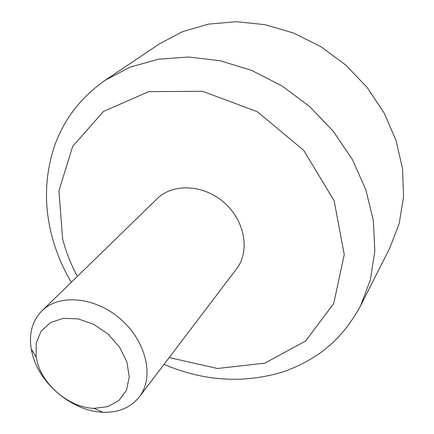 <?xml version="1.0" encoding="UTF-8"?>
<svg xmlns="http://www.w3.org/2000/svg" width="434" height="434" viewBox="0 0 434 434"><rect width="100%" height="100%" fill="white"/><g stroke="black" fill="none" stroke-linecap="round" stroke-linejoin="round"><path stroke-width="0.65" d="M105.424 80.111L159.294 43.959L182.378 31.72L208.309 24.136L236.215 21.7L265.087 24.684L293.78 33.125L321.127 46.807L345.974 65.225L367.289 87.641L384.204 113.117L396.085 140.567L402.568 168.853L403.555 196.852L399.193 223.51L389.857 247.922L360.551 305.791L370.414 279.691L374.819 250.955L373.343 220.559L365.808 189.653L352.332 159.484L333.328 131.339L309.523 106.433L281.899 85.845L251.644 70.416L220.06 60.722L188.464 57.017L158.117 59.263L130.129 67.134L105.424 80.111C81.391 96.88 64.525 118.531 54.836 145.059C44.832 174.587 43.812 204.799 51.787 235.689C56.078 251.975 62.572 267.512 71.257 282.306M41.979 310.798L157.168 198.712C172.938 182.991 203.779 184.385 224.329 202.743C245.053 220.901 250.206 251.34 236.519 268.912L139.33 396.915C130.688 407.635 118.536 412.75 102.88 412.251C73.053 411.405 40.237 384.584 32.55 354.898L31.205 348.844C28.801 333.366 32.393 320.683 41.979 310.798C59.246 293.476 95.626 296.845 121.032 319.511C146.632 341.965 154.417 377.661 139.33 396.915M37.226 362.021L36.152 357.149L36.174 343.272L41.008 331.354L50.279 322.706L63.098 318.344L78.131 318.876L93.722 324.323L108.099 334.137L119.589 347.205L126.902 362.016L129.261 376.875L126.5 390.128L119.046 400.387L107.806 406.642L94.037 408.356C70.037 407.743 43.373 385.956 37.226 362.021M77.382 276.344C70.807 264.219 65.876 251.644 62.588 238.624L58.948 190.77L72.684 146.383L103.525 111.43L148.716 91.65L202.64 91.297L257.264 111.695L303.632 150.245L334.099 200.671L344.26 254.546L333.73 303.518L305.552 341.032L264.854 363.16L217.505 368.493L169.206 357.567M164.036 364.376C203.98 381.329 243.762 383.808 283.38 371.808C321.149 358.191 343.446 336.99 360.551 305.791M94.037 408.356L102.88 412.251M36.152 357.149L31.205 348.844"/></g></svg>
